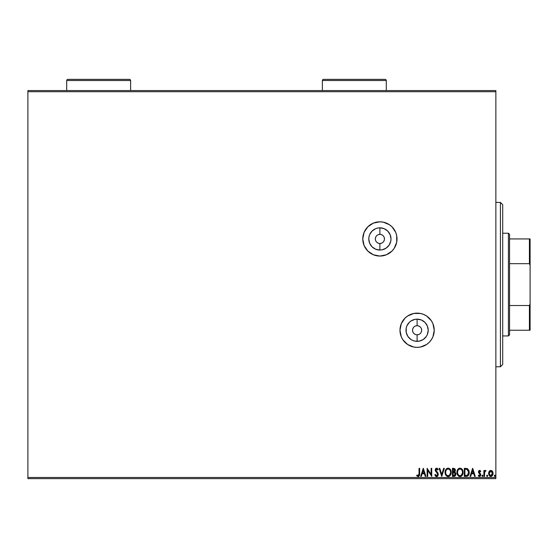 <?xml version="1.0" encoding="UTF-8"?>
<svg xmlns="http://www.w3.org/2000/svg" width="558" height="558" viewBox="0 0 558 558"><rect width="100%" height="100%" fill="white"/><g stroke="black" fill="none" stroke-linecap="round" stroke-linejoin="round"><path stroke-width="0.84" d="M379.893 243.504L379.893 250.047A11.104 11.104 0 0 1 368.789 238.936A11.104 11.104 0 0 1 379.893 227.831L384.148 228.675L387.747 231.089L390.154 234.688L391.005 238.936L390.788 241.105L389.128 245.108L386.066 248.171L382.063 249.831L379.893 250.047L375.646 249.196L372.046 246.789L369.633 243.19L368.789 238.936L369.005 236.773L369.633 234.688L372.046 231.089L375.646 228.675L377.731 228.048L379.893 227.831L379.893 234.374A4.569 4.569 0 0 0 375.332 238.936A4.569 4.569 0 0 0 379.893 243.504A4.569 4.569 0 0 0 384.462 238.936A4.569 4.569 0 0 0 379.893 234.374L379.893 227.831A11.104 11.104 0 0 1 391.005 238.936A11.104 11.104 0 0 1 379.893 250.047L379.893 243.504A4.569 4.569 0 0 1 375.332 238.936A4.569 4.569 0 0 1 379.893 234.374A4.569 4.569 0 0 1 384.462 238.936A4.569 4.569 0 0 1 379.893 243.504L381.644 243.155M417.105 334.814L417.105 341.35A11.104 11.104 0 0 1 406.001 330.245A11.104 11.104 0 0 1 417.105 319.141L421.353 319.985L424.959 322.391L427.365 325.998L428.209 330.245L427.365 334.5L426.34 336.418L423.278 339.48L419.274 341.14L414.936 341.14L412.857 340.506L410.932 339.48L407.87 336.418L406.21 332.415L406.21 328.083L406.845 325.998L409.251 322.391L410.932 321.01L414.936 319.357L417.105 319.141L417.105 325.684A4.569 4.569 0 0 0 412.536 330.245A4.569 4.569 0 0 0 417.105 334.814A4.569 4.569 0 0 0 421.674 330.245A4.569 4.569 0 0 0 417.105 325.684L417.105 319.141A11.104 11.104 0 0 1 428.209 330.245A11.104 11.104 0 0 1 417.105 341.35L417.105 334.814A4.569 4.569 0 0 1 412.536 330.245A4.569 4.569 0 0 1 417.105 325.684A4.569 4.569 0 0 1 421.674 330.245A4.569 4.569 0 0 1 417.105 334.814L418.849 334.465M370.366 224.714A17.124 17.124 0 0 0 379.893 256.059A17.124 17.124 0 0 1 362.777 238.936A17.124 17.124 0 0 1 379.893 221.819L373.344 223.123L367.792 226.834L364.081 232.386L362.777 238.936L364.081 245.492L367.792 251.044L373.344 254.755L379.893 256.059A17.124 17.124 0 0 0 394.122 248.463L396.689 242.277L396.689 235.602L395.713 232.386L392.002 226.834L389.407 224.7L383.234 222.147L379.893 221.819A17.124 17.124 0 0 1 397.017 238.936A17.124 17.124 0 0 1 379.893 256.059L386.45 254.755L392.002 251.044L394.129 248.45M394.143 248.436A17.124 17.124 0 0 0 389.428 224.714M389.386 224.693A17.124 17.124 0 0 0 386.471 223.13M386.429 223.109A17.124 17.124 0 0 0 383.255 222.147M383.22 222.147A17.124 17.124 0 0 0 379.921 221.819M417.133 347.369A17.124 17.124 0 0 0 420.425 347.041M431.327 320.717A17.124 17.124 0 0 0 417.105 313.129A17.124 17.124 0 0 1 434.229 330.245A17.124 17.124 0 0 1 417.105 347.369L420.446 347.041A17.124 17.124 0 0 0 423.634 346.072M423.682 346.058A17.124 17.124 0 0 0 426.598 344.495M426.64 344.467A17.124 17.124 0 0 0 429.2 342.361L431.341 339.759A17.124 17.124 0 0 0 431.348 320.752L426.619 316.009L423.655 314.433L420.446 313.457L413.764 313.457L407.591 316.009L404.996 318.144L401.286 323.696L399.981 330.245L401.286 336.802L402.869 339.759L407.591 344.481L413.764 347.041L417.105 347.369A17.124 17.124 0 0 1 399.981 330.245A17.124 17.124 0 0 1 417.105 313.129A17.124 17.124 0 0 0 402.876 320.724M429.221 342.347A17.124 17.124 0 0 0 431.334 339.766L432.924 336.802L434.229 330.245L432.924 323.696L431.341 320.738M495.86 90.563L27.9 90.563L495.86 90.563L495.86 477.481L27.9 477.481L27.9 91.7L495.86 91.7L495.86 90.563M420.446 347.041L426.619 344.481L429.214 342.354M489.185 471.37L488.585 473.435L489.136 475.423L490.845 476.441L492.547 475.416L493.063 472.891L492.184 470.973L491.089 470.415L489.889 470.666L488.585 473.435L490.845 476.441L493.091 473.435L492.498 471.364L490.845 470.401L488.934 471.803M484.49 476.344L483.877 476.344L484.49 476.344L484.686 471.977L486.025 470.603L485.195 470.492L484.49 471.364L484.49 470.506L483.877 470.506L483.877 476.344L483.877 470.506L483.877 476.344L484.49 476.344L484.588 472.375L486.025 470.603L485.558 470.401L484.49 471.364L484.49 470.506L483.877 470.506L484.49 470.506M480.801 471.231L480.445 471.733L480.801 471.231L479.615 470.401L478.722 470.91L478.555 472.619L480.187 474.788L479.601 475.709L478.597 475.116L478.471 475.967L479.796 476.406L480.731 475.339L480.598 473.854L479.071 472.04L479.517 471.133L480.445 471.733L480.801 471.231L479.985 470.478M467.241 476.204L466.167 476.344L468.016 475.786L469.076 473.847L468.846 470.275L467.423 468.643L464.312 468.35L464.312 476.344L466.167 476.344C468.301 476.051 469.32 474.753 469.229 472.445L467.423 468.643L464.312 468.35L464.312 476.344L464.312 468.35L465.518 468.35M454.024 476.344L452.426 476.344L455.105 475.988L455.914 474.077L455.607 472.842L454.651 472.033L455.356 470.812L455.154 469.208L454.324 468.448L452.426 468.35L452.426 476.344L452.426 468.35L452.426 476.344L454.024 476.344L455.914 474.077L454.651 472.033L455.398 470.331L453.556 468.35L452.426 468.35L453.556 468.35M443.666 468.35L444.335 468.35L441.776 476.344L444.335 468.35L443.666 468.35L441.727 474.412L439.781 468.35L439.111 468.35L441.671 476.344L439.111 468.35L441.671 476.344L444.335 468.35L443.666 468.35L441.727 474.412L439.781 468.35L439.111 468.35L439.781 468.35M427.742 476.344L427.742 470.401L431.739 476.344L431.739 468.35L431.125 468.35L431.125 474.314L427.128 468.35L427.128 476.344L427.742 476.344L427.128 476.344L427.742 476.344L427.742 470.401L431.739 476.344L431.739 468.35L431.125 468.35L431.125 474.314L427.128 468.35L427.128 476.344L427.261 468.35M419.023 474.279L418.479 475.653L416.993 475.011L416.68 475.625L418.193 476.546L419.49 475.521L419.651 468.35L419.037 468.35L419.037 473.665L418.186 475.73L416.993 475.011L416.68 475.625L418.193 476.546L419.651 473.749L419.651 468.35L419.037 468.35L419.009 474.593M421.346 476.344L420.676 476.344L423.236 468.35L420.676 476.344L421.346 476.344L422.169 473.784L424.408 473.784L425.231 476.344L425.9 476.344L423.341 468.35L420.676 476.344L421.346 476.344L422.169 473.784L424.408 473.784L425.231 476.344L425.9 476.344L423.341 468.35L425.9 476.344L425.231 476.344M434.808 474.802L435.686 476.204L436.607 476.546L437.625 476.107L438.267 474.76L437.897 472.961L435.833 469.975L436.461 468.985L437.709 469.989L438.19 469.501L437.172 468.274L435.951 468.371L435.296 470.638L437.479 473.589L437.653 474.649L436.558 475.73L435.31 474.398L434.808 474.802L436.607 476.546L438.295 474.384L435.833 469.975L436.642 468.964L437.709 469.989L438.19 469.501L436.649 468.148L435.219 470.01L437.681 474.37L436.558 475.73L435.31 474.398L434.808 474.802L435.31 474.398L435.512 474.837L435.31 474.398M445.054 472.382L445.8 475.109L447.425 476.448L448.848 476.441L449.936 475.765L451.031 473.77L451.031 470.91L449.462 468.546L447.383 468.26L445.772 469.627L445.054 472.382C445.026 474.656 446.051 476.044 448.137 476.546C450.215 476.03 451.241 474.628 451.199 472.347C451.241 470.038 450.201 468.636 448.088 468.148C446.023 468.692 445.012 470.101 445.054 472.382M456.932 472.382L457.679 475.109L458.662 476.148L460.378 476.525L462.352 475.088L463.042 471.622L461.898 469.013L459.611 468.176L457.651 469.627L456.932 472.382C456.904 474.656 457.937 476.044 460.015 476.546C462.101 476.03 463.119 474.628 463.084 472.347C463.119 470.038 462.087 468.636 459.973 468.148C457.902 468.692 456.89 470.101 456.932 472.382M470.715 476.344L470.045 476.344L472.605 468.35L470.045 476.344L470.715 476.344L471.538 473.784L473.784 473.784L474.6 476.344L475.27 476.344L472.71 468.35L470.045 476.344L470.715 476.344L471.538 473.784L473.784 473.784L474.6 476.344L475.27 476.344L472.71 468.35L475.27 476.344L474.6 476.344M481.931 475.779L482.663 476.379L482.663 475.172L481.938 475.66L482.44 475.116L481.931 475.779L482.44 475.116L482.956 475.779L482.44 475.116L482.956 475.779L482.44 476.441L482.956 475.779L482.44 476.441L481.931 475.779L482.44 475.116L482.956 475.779L482.44 476.441L481.931 475.779L482.558 476.427M486.639 475.779L487.371 476.379L487.539 475.339L486.667 475.549L487.155 475.116L486.639 475.779L487.155 475.116L487.664 475.779L487.155 475.116L487.664 475.779L487.155 476.441L487.664 475.779L487.155 476.441L486.639 475.779L487.155 475.116L487.664 475.779L487.155 476.441L486.639 475.779L487.211 476.441M495.344 475.779L494.834 476.441L495.344 475.779L494.834 476.441L495.344 475.779L494.834 476.441L494.325 475.779L494.834 475.116L495.344 475.779L494.834 476.441L494.325 475.779L494.451 476.218L495.316 476.009L494.723 475.13L494.325 475.779L494.834 475.116L494.325 475.779L494.834 475.116L495.337 475.897M27.9 478.625L495.86 478.625L495.86 91.7L27.9 91.7L27.9 90.563L27.9 477.481L495.86 477.481L495.86 478.625L27.9 478.625L27.9 477.481L27.9 478.625M419.037 468.35L419.651 468.35M419.644 474.195L419.623 474.656M418.305 476.539L418.835 476.386M417.956 476.525L417.238 476.183M416.833 475.793L416.993 475.011L417.782 475.611M417.37 475.332L416.993 475.011M419.574 475.172L419.651 474.014M423.285 470.282L424.15 472.961L422.427 472.961L423.285 470.282L424.15 472.961L422.427 472.961L423.285 470.282M431.125 468.35L431.739 468.35L431.599 476.344M436.607 476.546L436.189 476.483M436.321 475.688L436.802 475.695M437.66 474.649L437.479 473.589M435.596 471.329L435.303 469.369M435.303 469.362L435.561 468.776M438.058 469.264L437.709 469.989L437.451 469.543M435.882 469.62L436.963 471.81M438.128 473.47L438.295 474.384M437.856 475.828L437.528 476.197M437.332 476.344L436.809 476.532M435.17 475.555L435.456 475.967M438.19 473.651L438.065 473.296M436.963 471.803L436.579 471.412M437.172 469.187L437.709 469.989M435.665 471.426L436.035 471.873M445.41 470.366L445.57 470.003M445.577 469.982L445.765 469.634M446.4 468.853L447.07 468.385M447.3 468.288L446.198 469.055M448.269 468.155L448.799 468.246M450.02 469.013L450.704 470.01M451.136 471.454L451.031 470.903M449.497 476.134L450.997 473.895M450.738 474.6L450.473 475.081M450.466 475.095L449.936 475.765M448.834 476.448L448.318 476.539M446.77 476.134L445.8 475.116L447.425 476.448M445.465 474.488L445.312 474.098M445.138 473.407L445.068 472.738M445.891 470.931L445.751 471.454M447.781 468.999L448.116 468.964C449.79 469.39 450.613 470.513 450.585 472.34L450.55 471.768L450.585 472.34C450.627 474.188 449.804 475.311 448.116 475.73C446.456 475.311 445.64 474.195 445.668 472.382L445.702 472.954L445.668 472.382C445.633 470.547 446.449 469.411 448.116 468.964L447.969 468.971M450.187 470.471L449.894 469.989M450.452 471.217L450.55 471.768M450.16 470.422L450.452 471.196M448.402 468.992L449.064 469.222M450.55 472.919L449.413 475.242M449.839 474.802L450.222 474.16M446.016 474.133L445.702 472.954M446.595 475.011L446.254 474.565M453.947 468.371L454.477 468.511M455.293 469.571L455.377 469.948M455.119 471.489L454.854 471.859M455.802 474.886L455.3 475.8M454.435 476.302L454.819 476.162M455.837 473.442L455.726 473.093M455.175 473.421L455.3 474.077L453.745 475.521L453.04 475.521L453.04 472.549L454.331 472.647L453.354 472.549L454.331 472.647L455.286 474.244L455.265 473.721M454.728 470.812L454.784 470.345L453.04 471.733L453.04 469.173L453.682 469.173L454.784 470.345L454.728 469.892L454.672 470.987L453.835 471.698M454.261 471.538L454.672 470.987M454.547 472.738L455.161 473.4M455.265 474.426L454.672 475.346M453.354 471.733L453.04 469.173L453.682 469.173M456.981 471.663L457.03 471.308M457.448 470.003L457.197 470.645M457.455 469.989L457.853 469.327M457.992 469.152L458.948 468.385M458.278 468.853L459.185 468.288M461.905 469.02L462.338 469.571M462.345 469.592L462.582 470.01M463.084 472.347L463.07 472.703M462.617 474.6L462.359 475.074M461.375 476.134L461.822 475.758M460.992 476.344L460.392 476.518M460.197 476.539L459.318 476.448M458.648 476.134L457.686 475.116M457.679 475.109L458.662 476.148M457.344 474.481L457.197 474.105M462.352 475.088L462.917 473.77M461.898 469.013L461.347 468.546M459.171 475.542L458.139 474.565L457.581 472.954M457.769 470.931L457.553 472.382C457.511 470.547 458.327 469.411 459.994 468.964L459.994 468.964C461.675 469.39 462.498 470.513 462.463 472.34C462.505 474.188 461.682 475.311 459.994 475.73C458.334 475.311 457.518 474.195 457.553 472.382L457.637 471.454M458.313 469.892L459.855 468.971M462.066 470.471L461.78 469.989M462.463 472.34L462.436 472.919L462.463 472.34M462.338 471.217L462.436 471.768M462.045 470.422L462.331 471.196M460.287 468.992L460.943 469.222M462.436 472.919L461.292 475.242M461.724 474.802L462.101 474.16M457.902 474.133L458.139 474.565M458.481 475.018L459.157 475.535M459.276 469.118L458.446 469.731M467.423 468.643L466.934 468.476M469.027 470.826L468.846 470.275M469.187 471.65L468.825 474.614M468.553 475.137L467.848 475.918M468.308 475.493L467.904 475.876M466.865 476.288L467.262 476.197M469.145 473.498L469.194 473.149M468.092 470.282L466.886 469.327L468.594 471.998L467.59 475.102L464.926 475.521L464.926 469.173L467.095 469.397L468.295 470.68M465.777 469.18L466.223 469.208M472.654 470.282L473.519 472.961L471.796 472.961L472.654 470.282L473.519 472.961L471.796 472.961L472.654 470.282M480.445 471.733L479.657 471.119L480.445 471.733L479.657 471.119L479.064 471.901L479.901 471.182M479.092 471.643L480.047 473.212M479.071 472.04L480.801 474.76L480.598 473.854L480.801 474.76L479.65 476.434M479.071 471.768L479.824 473.038M480.48 475.89L480.131 476.253M478.241 475.653L478.597 475.116L478.241 475.653L479.503 476.441M478.938 476.309L478.471 475.967M478.597 475.116L479.601 475.709L480.187 474.788L479.434 475.73L480.04 474.23L478.645 472.835L479.901 474.056M480.152 475.081L480.18 474.642M478.645 472.835L478.443 471.935L478.973 473.275M479.713 470.408L478.45 471.796M478.597 471.14L479.106 470.534M478.89 470.701L478.583 471.182M482.384 475.116L482.956 475.779M485.195 470.492L486.025 470.603L485.369 471.126M485.558 470.401L486.025 470.603L485.558 470.401M484.504 473.372L484.546 472.675M487.092 475.116L487.657 475.66M489.505 470.973L489.882 470.666M491.793 470.666L492.177 470.973L491.793 470.666M492.77 471.845L492.937 472.305M492.644 471.594L493.063 472.877M493.063 473.951L492.881 474.725M492.791 474.956L492.547 475.423M491.828 476.169L490.329 476.379M489.854 476.169L489.038 475.263M488.634 474.07L488.592 473.7M488.724 472.354L488.913 471.852M490.838 475.73L491.228 475.667L490.454 475.667L489.199 473.442L490.935 471.119L492.477 473.442L492.386 474.216L492.456 473.051L490.838 475.73L489.694 475.095M489.582 474.935L489.226 473.833M490.935 471.119L489.199 473.442L489.589 471.942L490.454 471.182M491.033 471.133L492.093 471.942L492.456 473.051M489.226 473.051L489.199 473.442M494.89 476.441L494.325 475.779L494.834 476.441L494.325 475.779L494.779 475.116M494.332 475.66L494.834 475.116M447.035 475.395L446.602 475.018M453.745 475.521L453.04 475.521L453.354 472.549M465.588 475.521L464.926 475.521L464.926 469.173L465.33 469.173M468.462 471.168L468.539 471.545M492.477 473.442L492.456 473.833M492.386 474.216L491.57 475.5M490.454 475.667L490.105 475.5M489.289 472.668L489.589 471.942M402.862 320.745A17.124 17.124 0 0 0 407.577 344.467M407.612 344.495A17.124 17.124 0 0 0 410.535 346.058M410.576 346.072A17.124 17.124 0 0 0 413.75 347.034M413.778 347.041A17.124 17.124 0 0 0 417.077 347.369M379.872 221.819A17.124 17.124 0 0 0 376.573 222.147M376.538 222.147A17.124 17.124 0 0 0 373.365 223.109M373.323 223.13A17.124 17.124 0 0 0 370.407 224.693M367.792 226.834L367.401 227.239M417.105 325.684L415.361 326.032M414.566 326.451L413.876 327.016M413.311 327.713L412.627 329.359M412.536 330.245L412.885 331.996M413.311 332.784L413.876 333.475M414.566 334.047L416.212 334.723M419.644 334.047L420.334 333.475M420.899 332.784L421.583 331.138M421.674 330.245L421.325 328.502M420.899 327.713L420.334 327.016M419.644 326.451L417.998 325.767M379.893 234.374L378.15 234.723M377.361 235.141L376.671 235.713M376.099 236.404L375.415 238.05M375.332 238.936L375.68 240.686M376.099 241.475L376.671 242.165M377.361 242.737L379.008 243.414M382.432 242.737L383.123 242.165M383.695 241.475L384.371 239.828M384.462 238.936L384.113 237.192M383.695 236.404L383.123 235.713M382.432 235.141L380.786 234.458M500.421 366.773L502.709 364.486L502.709 204.695L500.421 202.415L500.421 366.773L500.421 202.415L495.86 202.415L500.421 202.415L502.709 204.695L502.709 364.486L500.421 366.773L495.86 366.773L500.421 366.773M509.559 263.669L509.559 234.374L508.415 233.23L508.415 335.951L509.559 334.814L509.559 263.669L509.559 334.814L508.415 335.951L508.415 233.23L502.709 233.23L508.415 233.23L509.559 234.374L509.559 263.669L529.416 263.669L530.1 265.371L530.1 303.81L529.416 305.512L509.559 305.512L529.416 305.512L529.416 330.245L530.1 330.245L530.1 303.81L530.1 330.245L529.416 330.245L529.416 305.512L530.1 303.81L530.1 238.936L509.559 238.936L529.416 238.936L529.416 263.669L529.416 238.936L530.1 238.936L530.1 265.371L529.416 263.669L509.559 263.669M502.709 335.951L508.415 335.951L502.709 335.951M509.559 330.245L529.416 330.245L509.559 330.245M66.709 80.519L130.621 80.519A1.144 1.144 0 0 0 129.484 79.376L67.846 79.376A1.144 1.144 0 0 0 66.709 80.519L66.709 90.563L66.709 80.519A1.144 1.144 0 0 1 67.846 79.376L129.484 79.376A1.144 1.144 0 0 1 130.621 80.519L66.709 80.519M130.621 90.563L130.621 80.519L130.621 90.563M322.371 80.519L386.289 80.519A1.144 1.144 0 0 0 385.146 79.376L323.514 79.376A1.144 1.144 0 0 0 322.371 80.519L322.371 90.563L322.371 80.519A1.144 1.144 0 0 1 323.514 79.376L385.146 79.376A1.144 1.144 0 0 1 386.289 80.519L322.371 80.519M386.289 90.563L386.289 80.519L386.289 90.563"/></g></svg>
